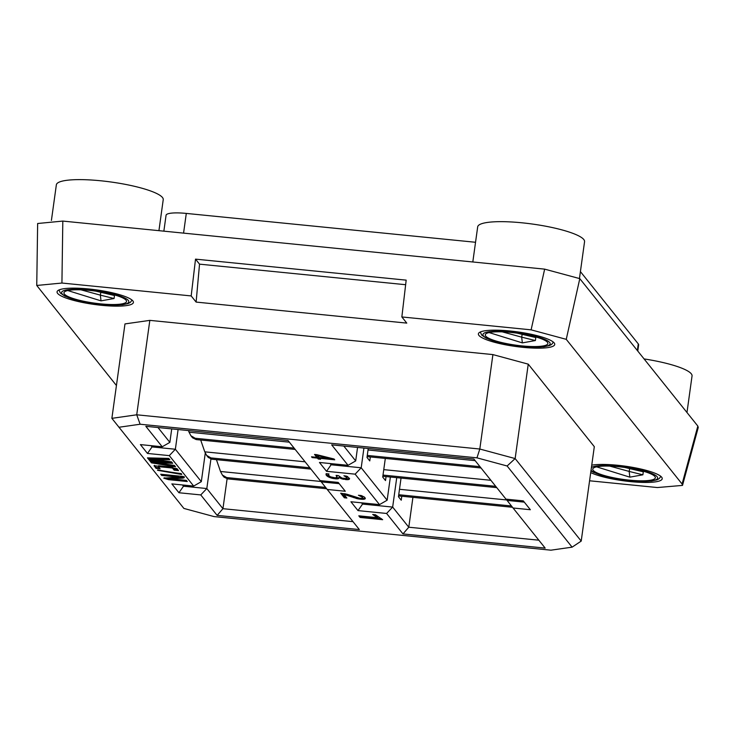 <?xml version="1.0" encoding="UTF-8"?>
<svg xmlns="http://www.w3.org/2000/svg" width="735" height="735" viewBox="0 0 735 735"><rect width="100%" height="100%" fill="white"/><g stroke="black" fill="none" stroke-linecap="round" stroke-linejoin="round"><path stroke-width="1.1" d="M116.433 385.526L36.75 285.465L61.924 283.039L191.183 295.929L195.519 259.133L406.179 280.145L401.852 316.95L531.111 329.84L566.253 339.34L682.089 484.016L682.503 485.403L657.366 487.544L589.58 480.782M682.503 485.403L698.25 427.458L697.837 426.079L579.796 278.638L544.653 269.139L62.815 221.079L37.641 223.504L36.75 285.465M401.852 316.95L406.777 323.106L196.116 302.085L191.183 295.929M492.909 354.592L149.83 320.368L124.978 323.914L111.876 418.344L136.728 414.797L479.808 449.021L492.909 354.592L528.245 364.147L515.143 458.566L581.21 541.089L594.312 446.669L528.245 364.147M101.788 305.337A38.542 7.35 7.9 0 1 57.064 291.85A38.542 7.35 7.9 0 1 96.248 289.866A38.542 7.35 7.9 0 1 133.412 302.443A38.542 7.35 7.9 0 1 101.788 305.337M523.118 347.361A38.542 7.35 7.9 0 1 478.393 333.883A38.542 7.35 7.9 0 1 517.578 331.889A38.542 7.35 7.9 0 1 554.732 344.476A38.542 7.35 7.9 0 1 523.118 347.361M591.749 465.163A38.542 7.35 7.9 0 1 635.132 467.818A38.542 7.35 7.9 0 1 662.226 478.733A38.542 7.35 7.9 0 1 630.602 481.627A38.542 7.35 7.9 0 1 590.71 472.605M149.83 320.368L136.728 414.797L140.119 424.233L476.96 457.841L507.122 465.99L572.106 547.162L550.892 550.184L214.041 516.586L183.879 508.427L111.876 418.344M476.96 457.841L479.808 449.021L515.143 458.566L507.122 465.99M118.905 427.265L140.119 424.233M581.21 541.089L572.106 547.162M196.116 302.085L199.534 264.15L195.519 259.133M199.534 264.15L405.637 284.711M637.778 351.054L638.632 344.88A24.668 4.704 -172.1 0 0 638.274 343.888L580.411 271.61M475.545 242.274L186.295 213.416A24.668 4.704 -172.1 0 0 166.064 215.272L163.859 231.157M347.095 494.287L340.691 493.203L344.357 497.788L346.856 498.036L343.952 494.416L357.734 498.789L363.154 499.322L365.313 498.477L364.404 497.062L361.161 495.519L358.432 495.252L362.566 497.292L362.364 498.201L359.838 498.293L347.095 494.287M376.54 517.109L377.689 517.716L358.799 515.823L360.095 517.44L382.659 519.691L375.438 514.748L372.7 514.482L376.54 517.109L376.669 516.209L375.245 515.327L375.116 516.227M318.209 459.026L320.561 459.256L319.817 458.328L334.728 459.816L334.076 459.007L316.767 454.662L314.534 454.441L316.858 457.335L311.548 456.802L312.154 457.565L317.465 458.098L318.209 459.026L317.584 457.198L317.465 458.098M335.123 477.833L330.428 476.822L328.416 475.122L328.977 473.956L326.119 473.671L326.046 474.828L327.332 476.234L332.303 478.329L337.429 478.843L338.752 478.439L338.964 477.484L345.744 479.606L348.519 479.56L349.566 478.761L347.398 476.445L343.925 475.729L346.718 477.438L346.516 478.494L342.078 478.136L338.376 475.618L336.097 475.398L337.08 477.291L335.123 477.833M181.26 473.634L181.701 474.47L157.501 470.299L181.26 473.634M149.995 461.02L148.883 459.632L160.368 461.415L149.995 461.02L149.848 459.779M151.465 462.857L150.372 461.497L167.02 462.058L148.516 459.173L147.459 457.859L168.747 458.419L169.831 459.761L153.982 459.164L171.558 461.902L172.679 463.289L156.73 462.747L174.416 465.448L175.509 466.798L151.465 462.857L151.235 461.525M160.12 468.765L156.013 468.36L154.111 465.696L176.933 468.618L178.531 470.602L174.149 470.17L172.44 468.03L158.429 466.651L160.12 468.765M184.274 476.886L184.145 477.787L182.583 478.173L169.748 478.724L186.359 480.378L187.269 481.517L168.48 479.643L163.758 478.136L178.568 477.116L161.682 475.435L160.726 474.24L183.309 476.491L184.237 477.686M205.285 453.026L201.316 481.664L193.682 486.074L171.861 483.906L178.936 492.744L200.756 494.921L206.82 488.545L210.917 459.035M193.682 486.074L169.298 455.626L175.362 449.241L178.1 429.534M171.724 428.9L169.858 442.369L162.214 446.779L140.403 444.601L147.478 453.449L169.298 455.626M162.214 446.779L145.833 426.318L288.028 440.504L320.148 480.616L338.201 482.417L345.285 491.256L327.222 489.455L359.341 529.567L217.137 515.382L200.756 494.921M357.559 447.431L355.694 460.909L348.05 465.319L331.669 444.85L473.864 459.035L505.983 499.148L523.283 500.875L530.367 509.722L513.058 507.995L545.177 548.108L402.973 533.922L386.592 513.462L392.655 507.076L396.735 477.649M390.368 477.015L387.152 500.204L379.508 504.614L350.926 501.766L358 510.604L386.592 513.462M379.508 504.614L355.134 474.158L361.197 467.782L363.926 448.074M348.05 465.319L319.459 462.471L326.542 471.31L355.134 474.158M152.191 445.777L152.035 446.917L175.362 449.241L201.316 481.664M151.033 445.667L152.035 446.917L147.478 453.449M183.658 485.082L183.493 486.212L206.82 488.545L222.944 508.684L353.002 521.657M182.491 484.962L183.493 486.212L178.936 492.744M362.722 502.942L362.557 504.081L392.655 507.076L408.779 527.216L538.838 540.197M361.556 502.823L362.557 504.081L358 510.604M412.923 497.347L408.779 527.216L402.973 533.922M401.788 496.235L401.236 500.213L398.462 496.741L401.044 478.081M507.242 499.276L507.086 500.416L524.285 502.134M370.33 456.94L369.779 460.918L366.995 457.446L368.235 448.497M331.255 463.647L331.099 464.777L361.197 467.782L387.152 500.204M386.059 476.583L385.507 480.561L382.724 477.098L385.315 458.438M330.098 463.528L331.099 464.777L326.542 471.31M343.805 446.062L355.694 460.909M507.086 500.416L513.058 507.995M321.406 480.736L321.25 481.875L339.202 483.667M227.097 478.779L222.944 508.684L217.137 515.382M321.25 481.875L327.222 489.455M337.227 476.059L336.924 475.481M336.704 475.453L336.621 476.05M346.718 477.438L346.846 476.537L347.003 478.044M346.846 476.537L346.424 476.124L346.295 477.024M345.79 475.912L345.689 476.602M349.52 478.43L349.428 479.091M349.456 478.283L349.272 479.229M349.401 478.329L349.07 479.358M349.198 478.457L348.822 479.468M348.941 478.568L348.519 479.56M348.638 478.66L348.169 479.624M348.298 478.724L347.774 479.661M347.903 478.761L347.343 479.679M347.462 478.788L346.856 479.679M346.975 478.779L346.323 479.652M346.442 478.751L345.863 478.705L345.744 479.606M345.863 478.705L344.733 478.54M343.833 478.467L343.714 479.312M343.355 478.402L343.236 479.211M342.887 478.32L342.786 479.11M342.446 478.228L342.335 478.99M342.014 478.108L341.904 478.862M341.591 477.989L341.49 478.724M341.196 477.842L341.086 478.577M340.801 477.676L340.7 478.421M340.434 477.502L340.333 478.255M339.469 476.804L338.752 478.439M338.982 477.612L338.89 478.31M338.872 477.539L338.569 478.549M338.697 477.649L338.348 478.65M338.467 477.75L338.072 478.733M338.201 477.833L337.769 478.797M337.898 477.897L337.429 478.843M337.558 477.943L337.062 478.871M337.181 477.97L336.648 478.88M336.768 477.98L336.198 478.871M336.318 477.97L335.711 478.843M335.831 477.943L335.188 478.797M335.316 477.897L334.563 477.814L334.434 478.715M333.828 477.722L333.708 478.604M333.111 477.621L332.992 478.476M332.422 477.484L332.303 478.329M331.751 477.309L331.632 478.163M331.108 477.098L330.989 477.97M330.649 476.914L330.355 477.759M330.484 476.859L329.877 476.629L329.749 477.529M329.877 476.629L329.298 476.39L329.179 477.291M329.298 476.39L328.775 476.142L328.655 477.043M328.775 476.142L328.288 475.885L328.168 476.776M328.288 475.885L327.856 475.609L327.727 476.51M327.856 475.609L327.452 475.334L327.332 476.234M327.452 475.334L326.974 475.949M327.103 475.049L326.662 475.655M326.79 474.755L326.395 475.352M326.524 474.452L326.175 473.937L326.046 474.828M328.471 473.91L328.361 474.681M319.826 458.272L318.329 458.125M317.584 457.198L316.886 457.124M312.256 456.876L312.154 457.565M315.453 454.533L316.978 456.435L316.858 457.335M332.771 458.713L329.997 458.438M319.918 457.639L319.817 458.328M377.689 517.716L377.818 516.815L376.669 516.209M375.245 515.327L374.216 514.629M373.858 514.592L373.757 515.299M381.382 518.653L360.214 516.54L360.095 517.44M360.214 516.54L359.718 515.915M362.566 497.292L362.768 497.834M362.695 496.391L362.135 495.904L362.006 496.805M361.188 495.528L361.087 496.29M365.221 497.99L365.111 498.799M365.194 497.926L364.927 498.936M365.047 498.036L364.679 499.056M364.808 498.155L364.376 499.157M364.505 498.257L364.027 499.24M364.147 498.339L363.614 499.295M363.742 498.394L363.154 499.322M363.283 498.431L362.64 499.341M362.768 498.44L362.07 499.322M362.199 498.422L361.574 498.385L361.455 499.286M360.903 498.367L360.784 499.23M360.251 498.33L360.141 499.157M359.626 498.266L359.507 499.083M359.011 498.174L358.9 498.991M358.423 498.091L358.312 498.89M357.844 497.999L357.734 498.789M357.293 497.871L357.182 498.67M356.751 497.733L356.64 498.541M356.227 497.604L356.117 498.404M354.04 496.86L353.921 497.714M351.679 495.941L351.56 496.805M349.198 494.977L349.079 495.794M347.517 494.425L347.416 495.16M346.038 494.012L345.937 494.728M345.634 493.911L345.533 494.637M345.174 493.81L345.073 494.554M344.651 493.709L344.55 494.48M344.063 493.608L343.952 494.416M346.056 497.053L344.485 496.888L344.357 497.788M344.485 496.888L341.61 493.295M320.827 456.417L317.603 455.553L319.21 457.574L329.969 458.64L320.827 456.417L320.91 455.81M317.685 454.919L317.603 455.553M323.869 457.198L323.96 456.6M326.864 457.923L326.946 457.345M329.969 458.64L330.043 458.098M161.682 475.435L161.645 474.332M184.274 476.776L182.703 477.272L182.583 478.173M182.703 477.272L169.877 477.824L169.748 478.724M186.47 480.525L168.6 478.742L168.48 479.643M168.6 478.742L164.502 477.796M161.81 474.534L178.697 476.225L178.568 477.116M159.33 467.772L156.132 467.46L156.013 468.36M156.132 467.46L154.451 465.356M154.258 465.466L154.175 466.063M177.732 469.61L174.268 469.27L174.149 470.17M174.268 469.27L172.56 467.129L172.44 468.03M172.56 467.129L158.558 465.751L158.429 466.651M167.139 461.212L167.02 462.058M153.992 459.109L148.635 458.272L148.516 459.173M169.078 458.833L154.111 458.263L153.982 459.164M171.926 462.361L156.858 461.846L156.73 462.747M174.654 465.742L151.585 461.957M152.65 460.22L150.115 460.119M181.527 473.983L157.713 469.922M157.97 427.522L169.858 442.369M579.483 278.289L584.564 241.677A53.949 10.299 -172.1 0 0 532.535 224.065A53.949 10.299 -172.1 0 0 477.686 226.839L472.807 261.972M686.977 412.51L692.048 375.934A53.949 10.299 -172.1 0 0 644.062 358.919M158.935 230.661L163.234 199.644A53.949 10.299 -172.1 0 0 111.215 182.032A53.949 10.299 -172.1 0 0 56.356 184.816L51.413 220.417M100.612 303.858A31.605 6.027 -172.1 0 0 126.539 301.488A31.605 6.027 -172.1 0 0 96.064 291.17A31.605 6.027 -172.1 0 0 63.936 292.806A31.605 6.027 -172.1 0 0 100.612 303.858M521.942 345.891A31.605 6.027 -172.1 0 0 547.869 343.521A31.605 6.027 -172.1 0 0 517.394 333.203A31.605 6.027 -172.1 0 0 485.265 334.829A31.605 6.027 -172.1 0 0 521.942 345.891M629.426 480.148A31.605 6.027 -172.1 0 0 655.354 477.778A31.605 6.027 -172.1 0 0 624.879 467.469A31.605 6.027 -172.1 0 0 592.75 469.095A31.605 6.027 -172.1 0 0 629.426 480.148M200.692 440.017L204.78 451.832L305.089 461.81M383.762 469.637L490.879 480.295M188.491 430.572L189.051 432.189L289.36 442.167M368.033 449.995L475.15 460.643M216.421 459.669L220.509 471.484L321.305 481.508M399.491 489.289L507.141 499.993M67.785 290.555L101.026 300.863L114.072 298.511L114.485 295.516L113.061 294.524M489.106 332.578L522.355 342.887L535.392 340.544L535.815 337.549L534.391 336.556M596.6 466.844L629.84 477.153L642.886 474.81L643.3 471.806L641.875 470.813M496.75 487.627L382.843 476.262M310.923 469.095L211.974 459.219L208.29 457.455L206.636 455.397L210.927 457.914L309.867 467.782M206.636 455.397L204.78 451.832M383.008 475.076L495.702 486.322M481.021 467.984L367.114 456.619M295.185 449.443L196.245 439.576L192.561 437.803L190.907 435.745L195.188 438.262L294.138 448.129M190.907 435.745L189.051 432.189M367.279 455.424L479.973 466.67M512.497 507.279L398.572 495.914M326.662 488.738L227.703 478.871L224.019 477.107L222.374 475.04L226.656 477.557L325.633 487.434M222.374 475.04L220.509 471.484M398.737 494.728L511.459 505.974M101.026 300.863L100.346 295.139L114.072 298.511M80.933 289.82L100.346 295.139L100.915 291.924M114.485 295.516L95.761 291.133M522.355 342.887L521.675 337.163L535.392 340.544M502.253 331.852L521.675 337.163L522.245 333.947M535.815 337.549L517.091 333.157M629.84 477.153L629.16 471.429L642.886 474.81M609.747 466.109L629.16 471.429L629.73 468.213M643.3 471.806L624.575 467.423M682.089 484.016L697.837 426.079M579.796 278.638L566.253 339.34M531.111 329.84L544.653 269.139M62.815 221.079L61.924 283.039M637.355 350.531L638.274 343.888M186.295 213.416L183.566 233.124M128.781 301.249A33.911 6.468 -172.1 0 0 76.789 289.222A33.911 6.468 -172.1 0 0 80.143 300.964A33.911 6.468 -172.1 0 0 128.781 301.249M550.111 343.282A33.911 6.468 -172.1 0 0 498.109 331.255A33.911 6.468 -172.1 0 0 501.463 342.997A33.911 6.468 -172.1 0 0 550.111 343.282M591.041 470.244A33.911 6.468 -172.1 0 0 628.168 480.469A33.911 6.468 -172.1 0 0 657.595 477.548A33.911 6.468 -172.1 0 0 627.13 467.35A33.911 6.468 -172.1 0 0 591.418 467.524M211.974 459.219L210.927 457.914M196.245 439.576L195.188 438.262M227.703 478.871L226.656 477.557M132.079 300.119L130.242 302.462L128.193 303.537L122.598 304.759L107.54 304.933L81.53 301.341L64.864 296.131L60.353 293.026L58.984 289.976M553.409 342.142L551.572 344.485L549.523 345.56L543.918 346.791L528.86 346.966L502.85 343.374L486.193 338.164L481.682 335.059L480.304 332M660.894 476.409L659.056 478.751L657.007 479.826L651.412 481.048L636.354 481.223L610.344 477.64L593.678 472.43L590.958 470.869"/></g></svg>
